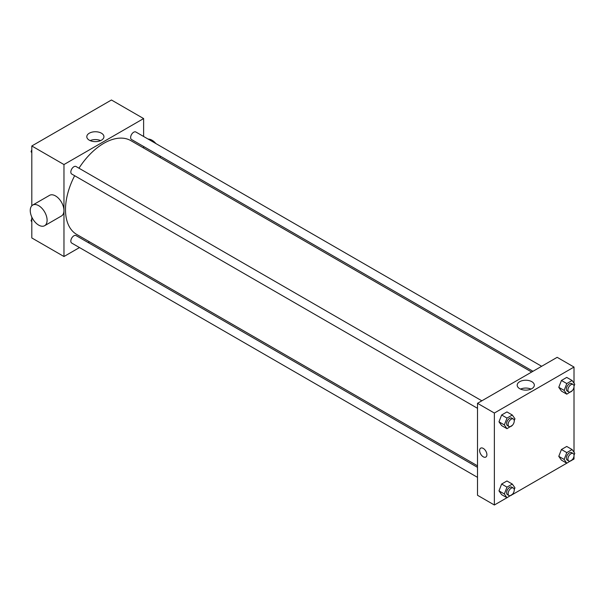 <?xml version="1.0" encoding="UTF-8"?>
<svg xmlns="http://www.w3.org/2000/svg" width="605" height="605" viewBox="0 0 605 605"><rect width="100%" height="100%" fill="white"/><g stroke="black" fill="none" stroke-linecap="round" stroke-linejoin="round"><path stroke-width="0.91" d="M79.489 247.558L63.971 256.52L31.808 237.946L31.808 217.051M31.808 205.783L31.808 145.979L111.449 99.999L143.619 118.565L143.619 136.488M89.464 241.796L88.156 242.56M74.642 175.715A54.155 31.263 120 0 0 65.499 209.648A54.155 31.263 120 0 0 76.714 234.438L477.511 465.835M531.666 372.045L130.869 140.647A54.155 31.263 120 0 0 78.968 168.205M143.619 146.493L143.619 148.006M63.971 256.52L63.971 164.552L143.619 118.565M541.641 366.282L135.86 132.003A4.333 2.503 120 0 0 132.518 133.168A4.333 2.503 120 0 0 130.627 137.524A4.333 2.503 120 0 0 131.527 139.513L532.975 371.288M477.511 467.355L76.064 235.572A4.333 2.503 120 0 0 72.721 236.737A4.333 2.503 120 0 0 70.83 241.093A4.333 2.503 120 0 0 71.73 243.081L477.511 477.36M477.511 408.307L71.73 174.036A4.333 2.503 -60 0 1 71.73 169.029A4.333 2.503 -60 0 1 76.064 166.526L481.845 400.805M63.971 164.552L31.808 145.979M89.313 140.194A8.568 4.946 180 0 1 86.802 136.692A8.568 4.946 180 0 1 95.371 131.746A8.568 4.946 180 0 1 103.939 136.692A8.568 4.946 180 0 1 98.645 141.268A8.568 4.946 180 0 1 89.313 140.194M32.715 205.065L49.565 195.339A11.911 6.882 60 0 1 58.746 198.531A11.911 6.882 60 0 1 63.949 210.517A11.911 6.882 60 0 1 61.476 215.977L44.634 225.703A11.911 6.882 60 0 1 32.715 218.821A11.911 6.882 60 0 1 32.715 205.065A11.911 6.882 60 0 1 41.896 208.256A11.911 6.882 60 0 1 47.099 220.25A11.911 6.882 60 0 1 44.634 225.703M160.053 157.497A11.911 6.882 -120 0 0 160.355 156.15M155.931 143.597A11.911 6.882 -120 0 0 148.096 139.074M90.122 140.61A8.568 4.946 180 0 1 100.611 140.61M506.967 497.726L494.361 505.001L477.511 495.276L477.511 403.308L557.16 357.328L574.009 367.053L574.009 383.222M574.009 456.019L574.009 459.021L572.118 460.11M566.764 463.203L512.322 494.633M561.432 391.08L558.778 387.306L561.432 380.469L566.734 377.407L561.432 380.469L558.778 387.306L561.432 391.08L566.794 394.173L564.14 390.399L566.794 383.562L572.096 380.5L574.75 384.273L574.024 386.141M501.636 494.648L498.981 490.874L501.636 484.038L506.945 480.975L501.636 484.038L498.981 490.874L501.636 494.648L506.998 497.741L504.343 493.967L506.998 487.131L512.299 484.068L514.953 487.842L514.227 489.71M574.009 386.973L574.009 452.268M494.361 505.001L494.361 413.033L574.009 367.053M561.432 460.125L558.778 456.352L561.432 449.515L566.734 446.452L561.432 449.515L558.778 456.352L561.432 460.125L566.794 463.218L564.14 459.445L566.794 452.608L572.096 449.545L574.75 453.319L574.024 455.187M501.636 425.602L498.981 421.829L501.636 414.992L506.945 411.929L501.636 414.992L498.981 421.829L501.636 425.602L506.998 428.695L504.343 424.922L506.998 418.085L512.299 415.022L514.953 418.796L514.227 420.664M494.361 413.033L477.511 403.308M519.703 388.675A8.568 4.946 180 0 1 517.192 385.181A8.568 4.946 180 0 1 525.76 380.235A8.568 4.946 180 0 1 534.328 385.181A8.568 4.946 180 0 1 529.042 389.749A8.568 4.946 180 0 1 519.703 388.675M486.896 454.71A5.143 2.972 60 0 1 485.83 457.062A5.143 2.972 60 0 1 480.688 454.09A5.143 2.972 60 0 1 480.688 448.154A5.143 2.972 60 0 1 484.65 449.53A5.143 2.972 60 0 1 486.896 454.71M485.83 457.062A5.143 2.972 60 0 1 480.688 454.09A5.143 2.972 60 0 1 480.688 448.154M520.519 389.091A8.568 4.946 180 0 1 531.008 389.091M512.465 425.217L506.998 428.695M513.35 418.993L511.815 418.108A4.333 2.503 120 0 0 508.48 419.273A4.333 2.503 120 0 0 506.589 423.629A4.333 2.503 120 0 0 507.482 425.61L509.017 426.495A4.333 2.503 120 0 0 513.35 423.999A4.333 2.503 120 0 0 513.35 418.993A4.333 2.503 120 0 0 510.007 420.157A4.333 2.503 120 0 0 508.117 424.513A4.333 2.503 120 0 0 509.017 426.495M504.343 424.922L498.981 421.829M506.998 418.085L501.636 414.992M512.299 415.022L506.945 411.929M572.262 390.694L566.794 394.173M573.139 384.47L571.612 383.585A4.333 2.503 120 0 0 568.269 384.75A4.333 2.503 120 0 0 566.378 389.106A4.333 2.503 120 0 0 567.278 391.087L568.813 391.972A4.333 2.503 120 0 0 573.139 389.476A4.333 2.503 120 0 0 573.139 384.47A4.333 2.503 120 0 0 569.804 385.635A4.333 2.503 120 0 0 567.913 389.991A4.333 2.503 120 0 0 568.813 391.972M564.14 390.399L558.778 387.306M566.794 383.562L561.432 380.469M572.096 380.5L566.734 377.407M512.465 494.262L506.998 497.741M513.35 488.038L511.815 487.154A4.333 2.503 120 0 0 508.48 488.318A4.333 2.503 120 0 0 506.589 492.674A4.333 2.503 120 0 0 507.482 494.656L509.017 495.54A4.333 2.503 120 0 0 513.35 493.045A4.333 2.503 120 0 0 513.35 488.038A4.333 2.503 120 0 0 510.007 489.203A4.333 2.503 120 0 0 508.117 493.559A4.333 2.503 120 0 0 509.017 495.54M504.343 493.967L498.981 490.874M506.998 487.131L501.636 484.038M512.299 484.068L506.945 480.975M572.262 459.739L566.794 463.218M573.139 453.516L571.612 452.631A4.333 2.503 120 0 0 568.269 453.795A4.333 2.503 120 0 0 566.378 458.151A4.333 2.503 120 0 0 567.278 460.133L568.813 461.018A4.333 2.503 120 0 0 573.139 458.522A4.333 2.503 120 0 0 573.139 453.516A4.333 2.503 120 0 0 569.804 454.68A4.333 2.503 120 0 0 567.913 459.036A4.333 2.503 120 0 0 568.813 461.018M564.14 459.445L558.778 456.352M566.794 452.608L561.432 449.515M572.096 449.545L566.734 446.452M31.808 152.732L31.067 151.681L31.808 149.768M33.699 144.89L39.053 141.797M31.808 152.105L31.067 151.681M93.495 110.367L98.849 107.274M31.808 221.778L31.067 220.727L31.808 218.813M31.808 221.15L31.067 220.727"/></g></svg>
